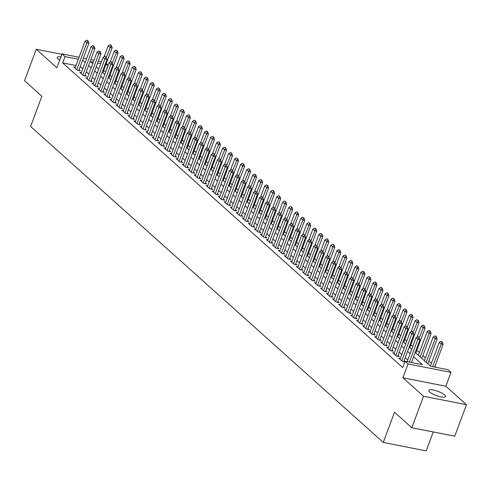 <?xml version="1.0" encoding="UTF-8"?>
<svg xmlns="http://www.w3.org/2000/svg" width="491" height="491" viewBox="0 0 491 491"><rect width="100%" height="100%" fill="white"/><g stroke="black" fill="none" stroke-linecap="round" stroke-linejoin="round"><path stroke-width="0.74" d="M444.588 394.93A8.887 2.252 20.4 0 0 435.56 390.572A8.887 2.252 20.4 0 0 428.833 390.37A8.887 2.252 20.4 0 0 429.735 392.008A8.887 2.252 20.4 0 0 438.758 396.366A8.887 2.252 20.4 0 0 445.49 396.568A8.887 2.252 20.4 0 0 444.588 394.93M60.89 56.925A8.887 2.252 20.4 0 0 57.214 57.422A8.887 2.252 20.4 0 0 58.116 59.055A8.887 2.252 20.4 0 0 59.675 60.197M415.196 352.489L430.576 366.268L447.976 369.692L450.99 372.387L408.058 363.941L405.05 361.241L422.45 364.666L413.612 356.748M445.84 386.233L402.908 377.788L423.518 396.255L411.814 427.729L454.746 436.174L466.45 404.701L445.84 386.233L450.99 372.387M433.252 431.945L426.206 450.885L383.275 442.44L30.614 126.469L41.852 96.261L24.55 80.757L36.254 49.284L56.864 67.752L62.013 53.906L79.057 57.257M106.271 63.542L107.952 65.045L105.866 64.634M105.841 71.545L107.952 65.045M435.977 367.329L434.928 366.39M431.442 363.266L428.913 360.995M425.427 357.871L422.892 355.607M419.406 352.483L416.877 350.212M412.765 346.529L410.857 344.823M406.744 341.141L404.836 339.428M400.724 335.746L398.821 334.04M394.709 330.357L392.8 328.645M388.688 324.962L386.785 323.256M382.673 319.573L380.764 317.861M376.652 314.179L374.75 312.472M370.637 308.79L368.729 307.078M364.617 303.395L362.714 301.689M358.602 298L356.693 296.294M352.581 292.611L350.678 290.905M346.566 287.217L344.657 285.51M340.545 281.828L338.637 280.122M334.524 276.433L332.622 274.727M328.51 271.044L326.601 269.338M322.489 265.649L320.586 263.943M316.474 260.261L314.565 258.554M310.453 254.866L308.551 253.16M304.438 249.477L302.53 247.765M298.418 244.082L296.515 242.376M292.403 238.694L290.494 236.981M286.382 233.299L284.473 231.592M280.367 227.91L278.458 226.198M274.346 222.515L272.437 220.809M268.325 217.126L266.423 215.414M262.311 211.731L260.402 210.025M256.29 206.343L254.387 204.63M250.275 200.948L248.366 199.242M244.254 195.559L242.351 193.847M238.239 190.164L236.331 188.458M232.218 184.776L230.316 183.063M226.204 179.381L224.295 177.674M220.183 173.986L218.274 172.28M214.168 168.597L212.259 166.891M208.147 163.202L206.238 161.496M202.126 157.814L200.224 156.107M196.112 152.419L194.203 150.712M190.091 147.03L188.188 145.324M184.076 141.635L182.167 139.929M178.055 136.246L176.152 134.54M172.04 130.851L170.131 129.145M166.019 125.463L164.117 123.75M160.005 120.068L158.096 118.362M153.984 114.679L152.075 112.967M147.963 109.284L146.06 107.578M141.948 103.896L140.039 102.183M135.927 98.501L134.025 96.795M129.912 93.112L128.004 91.4M123.892 87.717L121.989 86.011M117.877 82.328L115.968 80.616M111.856 76.934L109.953 75.227M423.518 396.255L466.45 404.701M61.86 54.323L36.254 49.284M400.312 358.442L398.784 358.142L402.393 361.376L404.823 361.855M394.291 353.047L392.763 352.747L396.378 355.981L399.275 356.552L398.048 355.453M388.277 347.659L386.748 347.358L390.357 350.592L393.26 351.163L392.027 350.058M382.256 342.264L380.728 341.963L384.336 345.198L387.239 345.768L386.012 344.67M376.235 336.875L374.713 336.574L378.322 339.809L381.225 340.38L379.991 339.275M370.22 331.48L368.692 331.18L372.301 334.414L375.204 334.985L373.976 333.886M364.199 326.092L362.671 325.791L366.286 329.025L369.183 329.596L367.955 328.491M358.185 320.697L356.656 320.396L360.265 323.63L363.168 324.201L361.941 323.103M352.164 315.308L350.635 315.007L354.25 318.242L357.147 318.812L355.92 317.708M346.149 309.913L344.621 309.612L348.229 312.847L351.133 313.418L349.899 312.319M340.128 304.518L338.6 304.224L342.215 307.458L345.112 308.029L343.884 306.924M334.113 299.129L332.585 298.829L336.194 302.063L339.097 302.634L337.863 301.535M328.092 293.735L326.564 293.434L330.179 296.674L333.076 297.245L331.848 296.141M322.078 288.346L320.549 288.045L324.158 291.28L327.061 291.85L325.828 290.752M316.057 282.951L314.528 282.65L318.137 285.891L321.04 286.462L319.813 285.357M310.036 277.562L308.514 277.262L312.123 280.496L315.019 281.067L313.792 279.968M304.021 272.167L302.493 271.867L306.102 275.107L309.005 275.672L307.777 274.573M298 266.779L296.472 266.478L300.087 269.712L302.984 270.283L301.756 269.178M291.985 261.384L290.457 261.083L294.066 264.318L296.969 264.888L295.735 263.79M285.965 255.995L284.436 255.694L288.051 258.929L290.948 259.5L289.721 258.395M279.95 250.6L278.422 250.3L282.03 253.534L284.933 254.105L283.7 253.006M273.929 245.212L272.401 244.911L276.016 248.145L278.913 248.716L277.685 247.611M267.914 239.817L266.386 239.516L269.995 242.75L272.898 243.321L271.664 242.223M261.893 234.428L260.365 234.127L263.974 237.362L266.877 237.932L265.649 236.828M255.872 229.033L254.35 228.732L257.959 231.967L260.862 232.538L259.629 231.439M249.858 223.644L248.329 223.344L251.938 226.578L254.841 227.149L253.614 226.044M243.837 218.25L242.315 217.949L245.923 221.183L248.82 221.754L247.593 220.655M237.822 212.861L236.294 212.56L239.903 215.795L242.806 216.365L241.578 215.261M231.801 207.466L230.273 207.165L233.888 210.4L236.785 210.97L235.557 209.872M225.786 202.077L224.258 201.776L227.867 205.011L230.77 205.582L229.536 204.477M219.765 196.682L218.237 196.382L221.852 199.616L224.749 200.187L223.522 199.088M213.751 191.294L212.222 190.993L215.831 194.227L218.734 194.798L217.501 193.693M207.73 185.899L206.202 185.598L209.817 188.832L212.713 189.403L211.486 188.305M201.715 180.504L200.187 180.209L203.796 183.444L206.699 184.015L205.465 182.91M195.694 175.115L194.166 174.814L197.775 178.049L200.678 178.62L199.45 177.521M189.673 169.72L188.151 169.42L191.76 172.66L194.663 173.231L193.429 172.126M183.659 164.332L182.13 164.031L185.739 167.265L188.642 167.836L187.415 166.737M177.638 158.937L176.109 158.636L179.724 161.877L182.621 162.447L181.394 161.343M171.623 153.548L170.095 153.247L173.704 156.482L176.607 157.052L175.379 155.954M165.602 148.153L164.074 147.852L167.689 151.093L170.586 151.658L169.358 150.559M159.587 142.764L158.059 142.464L161.668 145.698L164.571 146.269L163.337 145.164M153.566 137.37L152.038 137.069L155.653 140.303L158.55 140.874L157.323 139.775M147.552 131.981L146.023 131.68L149.632 134.915L152.535 135.485L151.302 134.381M141.531 126.586L140.003 126.285L143.618 129.52L146.514 130.09L145.287 128.992M135.516 121.197L133.988 120.896L137.597 124.131L140.5 124.702L139.266 123.597M129.495 115.802L127.967 115.502L131.576 118.736L134.479 119.307L133.251 118.208M123.474 110.414L121.952 110.113L125.561 113.347L128.464 113.918L127.23 112.813M117.459 105.019L115.931 104.718L119.54 107.952L122.443 108.523L121.216 107.425M111.439 99.63L109.91 99.329L113.525 102.564L116.422 103.135L115.195 102.03M105.424 94.235L103.896 93.934L107.504 97.169L110.407 97.74L109.18 96.641M99.403 88.846L97.875 88.546L101.49 91.78L104.387 92.351L103.159 91.246M93.388 83.452L91.86 83.151L95.469 86.385L98.372 86.956L97.138 85.857M87.367 78.063L85.839 77.762L89.454 80.997L92.351 81.567L91.123 80.463M81.353 72.668L79.824 72.367L83.433 75.602L86.336 76.173L85.103 75.074M105.614 71.342L103.527 70.931M75.988 65.512L62.682 62.897L402.706 367.538L405.05 361.241M407.782 359.915L405.253 357.651M401.767 354.527L399.232 352.256M395.746 349.132L393.217 346.867M389.731 343.743L387.196 341.472M383.71 338.348L381.182 336.083M377.696 332.959L375.161 330.688M371.675 327.565L369.146 325.3M365.66 322.176L363.125 319.905M359.639 316.781L357.11 314.516M353.618 311.392L351.09 309.121M347.603 305.997L345.069 303.733M341.583 300.609L339.054 298.338M335.568 295.214L333.033 292.949M329.547 289.825L327.018 287.554M323.532 284.43L320.997 282.165M317.511 279.041L314.983 276.771M311.497 273.647L308.962 271.376M305.476 268.258L302.947 265.987M299.461 262.863L296.926 260.592M293.44 257.468L290.911 255.203M287.419 252.079L284.89 249.809M281.404 246.685L278.87 244.42M275.383 241.296L272.855 239.025M269.369 235.901L266.834 233.636M263.348 230.512L260.819 228.241M257.333 225.117L254.798 222.853M251.312 219.729L248.784 217.458M245.297 214.334L242.763 212.069M239.277 208.945L236.748 206.674M233.262 203.55L230.727 201.285M227.241 198.161L224.712 195.891M221.22 192.767L218.691 190.502M215.205 187.378L212.671 185.107M209.184 181.983L206.656 179.718M203.17 176.594L200.635 174.323M197.149 171.199L194.62 168.935M191.134 165.811L188.599 163.54M185.113 160.416L182.584 158.151M179.098 155.027L176.564 152.756M173.078 149.632L170.549 147.361M167.057 144.244L164.528 141.973M161.042 138.849L158.507 136.578M155.021 133.454L152.492 131.189M149.006 128.065L146.471 125.794M142.985 122.67L140.457 120.405M136.971 117.281L134.436 115.011M130.95 111.887L128.421 109.622M124.935 106.498L122.4 104.227M118.914 101.103L116.385 98.838M112.899 95.714L110.365 93.443M106.878 90.319L104.35 88.055M100.858 84.931L98.329 82.66M94.843 79.536L92.308 77.271M88.822 74.147L86.293 71.876M82.807 68.752L80.272 66.488M75.332 67.279L73.803 66.979L77.418 70.213L80.315 70.784L79.088 69.679M404.915 361.603L404.062 360.842M402.908 377.788L408.058 363.941M62.682 62.897L65.027 56.6L62.013 53.906M411.814 427.729L394.512 412.225L383.275 442.44M93.284 62.161L90.553 61.621L92.75 63.591M96.236 66.715L98.765 68.986M102.257 72.109L104.786 74.374M108.272 77.498L110.806 79.769M114.293 82.893L116.821 85.158M120.307 88.282L122.842 90.553M126.328 93.677L128.857 95.941M132.343 99.065L134.878 101.336M138.364 104.46L140.892 106.725M144.379 109.849L146.913 112.12M150.399 115.244L152.928 117.509M156.414 120.633L158.949 122.903M162.435 126.027L164.964 128.292M168.456 131.416L170.985 133.687M174.471 136.811L177.005 139.076M180.492 142.2L183.02 144.471M186.506 147.595L189.041 149.859M192.527 152.983L195.056 155.254M198.542 158.378L201.077 160.649M204.563 163.773L207.092 166.038M210.578 169.162L213.112 171.433M216.599 174.557L219.127 176.821M222.613 179.945L225.148 182.216M228.634 185.34L231.163 187.605M234.655 190.729L237.184 193M240.67 196.124L243.205 198.389M246.691 201.513L249.219 203.783M252.705 206.907L255.24 209.172M258.726 212.296L261.255 214.567M264.741 217.691L267.276 219.956M270.762 223.08L273.291 225.351M276.777 228.475L279.311 230.739M282.798 233.863L285.326 236.134M288.812 239.258L291.347 241.523M294.833 244.647L297.368 246.918M300.854 250.042L303.383 252.306M306.869 255.43L309.404 257.701M312.89 260.825L315.418 263.09M318.905 266.214L321.439 268.485M324.925 271.609L327.454 273.874M330.94 276.998L333.475 279.269M336.961 282.393L339.49 284.663M342.976 287.787L345.511 290.052M348.997 293.176L351.525 295.447M355.018 298.571L357.546 300.836M361.032 303.96L363.567 306.231M367.053 309.355L369.582 311.619M373.068 314.743L375.603 317.014M379.089 320.138L381.617 322.403M385.104 325.527L387.638 327.798M391.124 330.922L393.653 333.186M397.139 336.31L399.674 338.581M403.16 341.705L405.689 343.97M409.175 347.094L411.71 349.365M100.759 63.634L97.611 63.014M83.39 58.11L86.533 58.73M90.866 59.583L94.008 60.197M98.341 61.05L101.49 61.67M78.327 59.215L65.027 56.6M410.126 353.624L407.591 351.353M404.105 348.229L401.577 345.965M398.091 342.841L395.556 340.57M392.07 337.446L389.541 335.181M386.055 332.057L383.52 329.786M380.034 326.662L377.505 324.398M374.019 321.274L371.484 319.003M367.998 315.879L365.47 313.614M361.977 310.49L359.449 308.219M355.963 305.095L353.428 302.83M349.942 299.706L347.413 297.436M343.927 294.312L341.392 292.047M337.906 288.923L335.378 286.652M331.891 283.528L329.357 281.257M325.871 278.139L323.342 275.868M319.856 272.744L317.321 270.473M313.835 267.35L311.306 265.085M307.814 261.961L305.285 259.69M301.799 256.566L299.264 254.301M295.778 251.177L293.25 248.906M289.764 245.782L287.229 243.518M283.743 240.394L281.214 238.123M277.728 234.999L275.193 232.734M271.707 229.61L269.178 227.339M265.692 224.215L263.158 221.95M259.671 218.826L257.143 216.556M253.657 213.432L251.122 211.167M247.636 208.043L245.107 205.772M241.615 202.648L239.086 200.383M235.6 197.259L233.065 194.988M229.579 191.864L227.051 189.6M223.565 186.476L221.03 184.205M217.544 181.081L215.015 178.816M211.529 175.692L208.994 173.421M205.508 170.297L202.979 168.032M199.493 164.908L196.959 162.638M193.472 159.514L190.944 157.243M187.458 154.125L184.923 151.854M181.437 148.73L178.908 146.459M175.416 143.335L172.887 141.07M169.401 137.946L166.866 135.676M163.38 132.552L160.852 130.287M157.365 127.163L154.831 124.892M151.345 121.768L148.816 119.503M145.33 116.379L142.795 114.108M139.309 110.984L136.78 108.72M133.294 105.596L130.759 103.325M127.273 100.201L124.745 97.936M121.259 94.812L118.724 92.541M115.238 89.417L112.709 87.153M109.217 84.029L106.688 81.758M103.202 78.634L100.667 76.369M97.181 73.245L94.653 70.974M91.166 67.85L88.632 65.585M85.146 62.461L82.617 60.19M87.871 40.925L86.968 40.115L87.871 40.925L86.846 42.797L88.932 43.208L78.787 70.483M75.037 68.077L85.041 41.176L86.846 42.797L76.842 69.697M86.968 40.115L85.041 41.176M88.932 43.208L88.22 40.992M102.877 72.668L112.138 47.768L110.052 47.357L108.247 45.743L104.141 56.778M111.426 45.559L110.174 44.681L111.426 45.559L112.138 47.768M106.332 57.355L111.076 45.491M108.247 45.743L110.174 44.681M93.891 46.314L92.989 45.51L93.891 46.314L92.86 48.186L94.953 48.597L84.808 75.872M81.052 73.472L91.056 46.571L92.86 48.186L82.856 75.086M92.989 45.51L91.056 46.571M94.953 48.597L94.235 46.387M99.906 51.708L99.004 50.898L99.906 51.708L98.881 53.58L100.968 53.992L90.823 81.267M87.073 78.861L97.077 51.96L98.881 53.58L88.877 80.481M99.004 50.898L97.077 51.96M100.968 53.992L100.256 51.776M105.927 57.097L105.025 56.293L105.927 57.097L104.896 58.969L106.989 59.38L96.844 86.655M93.087 84.256L103.092 57.355L104.896 58.969L94.892 85.87M105.025 56.293L103.092 57.355M106.989 59.38L106.277 57.171M111.942 62.492L111.04 61.682L111.942 62.492L110.917 64.364L113.004 64.775L102.858 92.05M99.108 89.644L109.112 62.744L110.917 64.364L100.913 91.265M111.04 61.682L109.112 62.744M113.004 64.775L112.292 62.56M108.898 78.057L118.159 53.163L116.066 52.752L114.262 51.132L110.156 62.167M117.441 50.947L116.195 50.076L117.441 50.947L118.159 53.163M112.353 62.744L117.097 50.88M114.262 51.132L116.195 50.076M114.912 83.452L124.174 58.552L122.087 58.141L120.283 56.526L116.177 67.562M123.462 56.342L122.21 55.465L123.462 56.342L124.174 58.552M118.368 68.139L123.112 56.275M120.283 56.526L122.21 55.465M120.933 88.84L130.195 63.947L128.102 63.535L126.297 61.915L122.198 72.95M129.477 61.737L128.231 60.859L129.477 61.737L130.195 63.947M124.389 73.527L129.133 61.663M126.297 61.915L128.231 60.859M126.954 94.235L136.21 69.335L134.123 68.93L132.318 67.31L128.212 78.345M135.498 67.126L134.246 66.248L135.498 67.126L136.21 69.335M130.403 78.922L135.148 67.058M132.318 67.31L134.246 66.248M117.963 67.887L117.061 67.077L117.963 67.887L116.932 69.753L119.025 70.164L108.879 97.439M105.123 95.039L115.127 68.139L116.932 69.753L106.928 96.653M117.061 67.077L115.127 68.139M119.025 70.164L118.313 67.954M132.969 99.63L142.23 74.73L140.138 74.319L138.333 72.705L134.233 83.734M141.518 72.521L140.266 71.643L141.518 72.521L142.23 74.73M136.424 84.311L141.169 72.447M138.333 72.705L140.266 71.643M123.978 73.276L123.075 72.465L123.978 73.276L122.953 75.148L125.039 75.559L114.9 102.834M111.144 100.428L121.148 73.527L122.953 75.148L112.948 102.048M123.075 72.465L121.148 73.527M125.039 75.559L124.327 73.343M138.99 105.019L148.245 80.125L146.158 79.714L144.354 78.094L140.248 89.129M147.533 77.909L146.281 77.032L147.533 77.909L148.245 80.125M142.439 89.706L147.183 77.842M144.354 78.094L146.281 77.032M129.998 78.67L129.096 77.86L129.998 78.67L128.973 80.536L131.06 80.947L120.915 108.223M117.159 105.823L127.163 78.922L128.973 80.536L118.969 107.437M129.096 77.86L127.163 78.922M131.06 80.947L130.348 78.738M145.005 110.414L154.266 85.514L152.179 85.103L150.369 83.488L146.269 94.517M153.554 83.304L152.302 82.427L153.554 83.304L154.266 85.514M148.46 95.094L153.204 83.231M150.369 83.488L152.302 82.427M136.019 84.059L135.111 83.249L136.019 84.059L134.988 85.931L137.075 86.342L126.936 113.617M123.18 111.212L133.184 84.311L134.988 85.931L124.984 112.832M135.111 83.249L133.184 84.311M137.075 86.342L136.363 84.127M151.025 115.802L160.281 90.909L158.194 90.497L156.39 88.877L152.284 99.912M159.569 88.693L158.317 87.815L159.569 88.693L160.281 90.909M154.481 100.489L159.219 88.626M156.39 88.877L158.317 87.815M142.034 89.454L141.132 88.644L142.034 89.454L141.009 91.32L143.096 91.731L132.951 119.006M129.194 116.606L139.205 89.706L141.009 91.32L131.005 118.221M141.132 88.644L139.205 89.706M143.096 91.731L142.384 89.522M157.04 121.197L166.302 96.297L164.215 95.886L162.404 94.272L158.305 105.301M165.59 94.088L164.338 93.21L165.59 94.088L166.302 96.297M160.496 105.878L165.24 94.02M162.404 94.272L164.338 93.21M148.055 94.843L147.153 94.033L148.055 94.843L147.024 96.715L149.111 97.126L138.971 124.401M135.215 121.995L145.219 95.094L147.024 96.715L137.02 123.615M147.153 94.033L145.219 95.094M149.111 97.126L148.399 94.91M163.061 126.586L172.316 101.692L170.23 101.281L168.425 99.661L164.319 110.696M171.605 99.477L170.352 98.599L171.605 99.477L172.316 101.692M166.517 111.273L171.261 99.409M168.425 99.661L170.352 98.599M154.07 100.238L153.167 99.428L154.07 100.238L153.045 102.103L155.131 102.515L144.986 129.79M141.236 127.39L151.24 100.489L153.045 102.103L143.041 129.004M153.167 99.428L151.24 100.489M155.131 102.515L154.419 100.305M169.076 131.981L178.337 107.081L176.251 106.67L174.446 105.056L170.34 116.085M177.625 104.871L176.373 103.994L177.625 104.871L178.337 107.081M172.531 116.662L177.276 104.804M174.446 105.056L176.373 103.994M160.091 105.626L159.188 104.816L160.091 105.626L159.059 107.498L161.152 107.91L151.007 135.185M147.251 132.779L157.255 105.878L159.059 107.498L149.055 134.399M159.188 104.816L157.255 105.878M161.152 107.91L160.434 105.694M175.097 137.37L184.358 112.476L182.265 112.065L180.461 110.444L176.355 121.48M183.64 110.26L182.394 109.383L183.64 110.26L184.358 112.476M178.552 122.056L183.296 110.193M180.461 110.444L182.394 109.383M166.105 111.021L165.203 110.211L166.105 111.021L165.08 112.887L167.167 113.298L157.022 140.573M153.272 138.174L163.276 111.273L165.08 112.887L155.076 139.788M165.203 110.211L163.276 111.273M167.167 113.298L166.455 111.089M181.111 142.764L190.373 117.865L188.286 117.453L186.482 115.839L182.376 126.874M189.661 115.655L188.409 114.777L189.661 115.655L190.373 117.865M184.567 127.445L189.311 115.588M186.482 115.839L188.409 114.777M172.126 116.41L171.224 115.6L172.126 116.41L171.095 118.282L173.188 118.693L163.043 145.968M159.287 143.562L169.291 116.662L171.095 118.282L161.091 145.183M171.224 115.6L169.291 116.662M173.188 118.693L172.476 116.477M187.132 148.153L196.394 123.259L194.301 122.848L192.497 121.228L188.397 132.263M195.676 121.044L194.43 120.166L195.676 121.044L196.394 123.259M190.588 132.84L195.332 120.976M192.497 121.228L194.43 120.166M178.141 121.805L177.239 120.995L178.141 121.805L177.116 123.671L179.203 124.082L169.057 151.363M165.307 148.957L175.312 122.056L177.116 123.671L167.112 150.571M177.239 120.995L175.312 122.056M179.203 124.082L178.491 121.872M193.153 153.548L202.409 128.648L200.322 128.237L198.517 126.623L194.411 137.658M201.697 126.439L200.445 125.561L201.697 126.439L202.409 128.648M196.603 138.229L201.347 126.371M198.517 126.623L200.445 125.561M184.162 127.194L183.26 126.383L184.162 127.194L183.131 129.065L185.224 129.477L175.078 156.752M171.322 154.346L181.326 127.445L183.131 129.065L173.127 155.966M183.26 126.383L181.326 127.445M185.224 129.477L184.512 127.261M199.168 158.937L208.43 134.043L206.337 133.632L204.532 132.011L200.432 143.047M207.718 131.827L206.465 130.95L207.718 131.827L208.43 134.043M202.623 143.624L207.368 131.76M204.532 132.011L206.465 130.95M190.177 132.588L189.274 131.778L190.177 132.588L189.152 134.454L191.238 134.865L181.099 162.147M177.343 159.741L187.347 132.84L189.152 134.454L179.147 161.355M189.274 131.778L187.347 132.84M191.238 134.865L190.526 132.656M205.189 164.332L214.444 139.432L212.358 139.021L210.553 137.406L206.447 148.442M213.732 137.222L212.48 136.345L213.732 137.222L214.444 139.432M208.638 149.019L213.382 137.155M210.553 137.406L212.48 136.345M196.197 137.977L195.295 137.173L196.197 137.977L195.173 139.849L197.259 140.26L187.114 167.535M183.358 165.129L193.362 138.229L195.173 139.849L185.168 166.75M195.295 137.173L193.362 138.229M197.259 140.26L196.547 138.045M211.204 169.72L220.465 144.827L218.378 144.415L216.568 142.795L212.468 153.83M219.753 142.611L218.501 141.733L219.753 142.611L220.465 144.827M214.659 154.407L219.403 142.543M216.568 142.795L218.501 141.733M202.218 143.372L201.31 142.562L202.218 143.372L201.187 145.238L203.274 145.649L193.135 172.93M189.379 170.524L199.383 143.624L201.187 145.238L191.183 172.145M201.31 142.562L199.383 143.624M203.274 145.649L202.562 143.44M217.225 175.115L226.48 150.215L224.393 149.804L222.589 148.19L218.483 159.225M225.768 148.006L224.516 147.128L225.768 148.006L226.48 150.215M220.68 159.802L225.418 147.938M222.589 148.19L224.516 147.128M208.233 148.761L207.331 147.957L208.233 148.761L207.208 150.633L209.295 151.044L199.15 178.319M195.393 175.913L205.404 149.012L207.208 150.633L197.204 177.533M207.331 147.957L205.404 149.012M209.295 151.044L208.583 148.834M223.239 180.504L232.501 155.61L230.414 155.199L228.603 153.579L224.504 164.614M231.789 153.395L230.537 152.517L231.789 153.395L232.501 155.61M226.695 165.191L231.439 153.327M228.603 153.579L230.537 152.517M214.254 154.156L213.352 153.345L214.254 154.156L213.223 156.028L215.316 156.433L205.17 183.714M201.414 181.308L211.418 154.407L213.223 156.028L203.219 182.928M213.352 153.345L211.418 154.407M215.316 156.433L214.598 154.223M229.26 185.899L238.516 160.999L236.429 160.588L234.624 158.974L230.518 170.009M237.804 158.789L236.558 157.912L237.804 158.789L238.516 160.999M232.716 170.586L237.46 158.722M234.624 158.974L236.558 157.912M220.269 159.544L219.367 158.74L220.269 159.544L219.244 161.416L221.331 161.827L211.185 189.103M207.435 186.703L217.439 159.796L219.244 161.416L209.24 188.317M219.367 158.74L217.439 159.796M221.331 161.827L220.619 159.618M235.275 191.287L244.536 166.394L242.45 165.983L240.645 164.362L236.539 175.397M243.824 164.178L242.572 163.307L243.824 164.178L244.536 166.394M238.73 175.974L243.475 164.111M240.645 164.362L242.572 163.307M226.29 164.939L225.387 164.129L226.29 164.939L225.259 166.811L227.351 167.222L217.206 194.497M213.45 192.091L223.454 165.191L225.259 166.811L215.254 193.712M225.387 164.129L223.454 165.191M227.351 167.222L226.633 165.007M241.296 196.682L250.557 171.782L248.464 171.371L246.66 169.757L242.56 180.792M249.839 169.573L248.593 168.695L249.839 169.573L250.557 171.782M244.751 181.369L249.496 169.505M246.66 169.757L248.593 168.695M232.304 170.328L231.402 169.524L232.304 170.328L231.279 172.2L233.366 172.611L223.221 199.886M219.471 197.486L229.475 170.586L231.279 172.2L221.275 199.1M231.402 169.524L229.475 170.586M233.366 172.611L232.654 170.402M247.317 202.071L256.572 177.177L254.485 176.766L252.681 175.146L248.575 186.181M255.86 174.962L254.608 174.09L255.86 174.962L256.572 177.177M250.766 186.758L255.51 174.894M252.681 175.146L254.608 174.09M238.325 175.723L237.423 174.913L238.325 175.723L237.294 177.595L239.387 178.006L229.242 205.281M225.486 202.875L235.49 175.974L237.294 177.595L227.29 204.495M237.423 174.913L235.49 175.974M239.387 178.006L238.675 175.79M253.331 207.466L262.593 182.566L260.5 182.161L258.696 180.541L254.596 191.576M261.875 180.357L260.629 179.479L261.875 180.357L262.593 182.566M256.787 192.153L261.531 180.289M258.696 180.541L260.629 179.479M244.34 181.111L243.438 180.307L244.34 181.111L243.315 182.983L245.402 183.395L235.257 210.67M231.506 208.27L241.511 181.369L243.315 182.983L233.311 209.884M243.438 180.307L241.511 181.369M245.402 183.395L244.69 181.185M259.352 212.855L268.608 187.961L266.521 187.55L264.717 185.929L260.611 196.965M267.896 185.751L266.644 184.874L267.896 185.751L268.608 187.961M262.802 197.542L267.546 185.678M264.717 185.929L266.644 184.874M250.361 186.506L249.459 185.696L250.361 186.506L249.336 188.378L251.423 188.79L241.277 216.065M237.521 213.659L247.525 186.758L249.336 188.378L239.326 215.279M249.459 185.696L247.525 186.758M251.423 188.79L250.711 186.574M265.367 218.25L274.629 193.35L272.536 192.945L270.731 191.324L266.631 202.36M273.917 191.14L272.665 190.263L273.917 191.14L274.629 193.35M268.822 202.936L273.567 191.073M270.731 191.324L272.665 190.263M256.376 191.901L255.473 191.091L256.376 191.901L255.351 193.767L257.437 194.178L247.298 221.453M243.542 219.054L253.546 192.153L255.351 193.767L245.347 220.668M255.473 191.091L253.546 192.153M257.437 194.178L256.725 191.969M271.388 223.644L280.643 198.745L278.557 198.333L276.752 196.719L272.646 207.748M279.931 196.535L278.679 195.657L279.931 196.535L280.643 198.745M274.843 208.325L279.582 196.461M276.752 196.719L278.679 195.657M262.397 197.29L261.494 196.48L262.397 197.29L261.372 199.162L263.458 199.573L253.313 226.848M249.557 224.442L259.561 197.542L261.372 199.162L251.367 226.063M261.494 196.48L259.561 197.542M263.458 199.573L262.746 197.357M277.403 229.033L286.664 204.139L284.577 203.728L282.767 202.108L278.667 213.143M285.952 201.924L284.7 201.046L285.952 201.924L286.664 204.139M280.858 213.72L285.602 201.856M282.767 202.108L284.7 201.046M268.417 202.685L267.509 201.875L268.417 202.685L267.386 204.551L269.473 204.962L259.334 232.237M255.578 229.837L265.582 202.936L267.386 204.551L257.382 231.451M267.509 201.875L265.582 202.936M269.473 204.962L268.761 202.752M283.424 234.428L292.679 209.528L290.592 209.117L288.788 207.503L284.682 218.532M291.967 207.319L290.715 206.441L291.967 207.319L292.679 209.528M286.879 219.109L291.623 207.245M288.788 207.503L290.715 206.441M274.432 208.074L273.53 207.263L274.432 208.074L273.407 209.945L275.494 210.357L265.349 237.632M261.599 235.226L271.603 208.325L273.407 209.945L263.403 236.846M273.53 207.263L271.603 208.325M275.494 210.357L274.782 208.141M289.438 239.817L298.7 214.923L296.613 214.512L294.803 212.891L290.703 223.927M297.988 212.707L296.736 211.83L297.988 212.707L298.7 214.923M292.894 224.504L297.638 212.64M294.803 212.891L296.736 211.83M280.453 213.468L279.551 212.658L280.453 213.468L279.422 215.334L281.515 215.745L271.37 243.02M267.613 240.621L277.618 213.72L279.422 215.334L269.418 242.235M279.551 212.658L277.618 213.72M281.515 215.745L280.797 213.536M295.459 245.212L304.715 220.312L302.628 219.9L300.823 218.286L296.717 229.315M304.003 218.102L302.757 217.225L304.003 218.102L304.715 220.312M298.915 229.892L303.659 218.035M300.823 218.286L302.757 217.225M286.468 218.857L285.566 218.047L286.468 218.857L285.443 220.729L287.53 221.14L277.384 248.415M273.634 246.009L283.638 219.109L285.443 220.729L275.439 247.63M285.566 218.047L283.638 219.109M287.53 221.14L286.818 218.925M301.474 250.6L310.735 225.707L308.649 225.295L306.844 223.675L302.738 234.71M310.024 223.491L308.771 222.613L310.024 223.491L310.735 225.707M304.929 235.287L309.674 223.423M306.844 223.675L308.771 222.613M292.489 224.252L291.586 223.442L292.489 224.252L291.458 226.118L293.55 226.529L283.405 253.804M279.649 251.404L289.653 224.504L291.458 226.118L281.453 253.018M291.586 223.442L289.653 224.504M293.55 226.529L292.832 224.319M307.495 255.995L316.756 231.095L314.663 230.684L312.859 229.07L308.759 240.099M316.038 228.886L314.792 228.008L316.038 228.886L316.756 231.095M310.95 240.676L315.695 228.818M312.859 229.07L314.792 228.008M298.503 229.641L297.601 228.831L298.503 229.641L297.478 231.513L299.565 231.924L289.42 259.199M285.67 256.793L295.674 229.892L297.478 231.513L287.474 258.413M297.601 228.831L295.674 229.892M299.565 231.924L298.853 229.708M313.516 261.384L322.771 236.49L320.684 236.079L318.88 234.459L314.774 245.494M322.059 234.275L320.807 233.397L322.059 234.275L322.771 236.49M316.965 246.071L321.709 234.207M318.88 234.459L320.807 233.397M304.524 235.036L303.622 234.225L304.524 235.036L303.493 236.901L305.586 237.313L295.441 264.588M291.685 262.188L301.689 235.287L303.493 236.901L293.489 263.802M303.622 234.225L301.689 235.287M305.586 237.313L304.874 235.103M319.531 266.779L328.792 241.879L326.699 241.468L324.895 239.854L320.795 250.889M328.08 239.669L326.828 238.792L328.08 239.669L328.792 241.879M322.986 251.46L327.73 239.602M324.895 239.854L326.828 238.792M310.539 240.424L309.637 239.614L310.539 240.424L309.514 242.296L311.601 242.707L301.462 269.982M297.706 267.577L307.71 240.676L309.514 242.296L299.51 269.197M309.637 239.614L307.71 240.676M311.601 242.707L310.889 240.492M325.551 272.167L334.807 247.274L332.72 246.863L330.916 245.242L326.81 256.277M334.095 245.058L332.843 244.18L334.095 245.058L334.807 247.274M329.001 256.854L333.745 244.991M330.916 245.242L332.843 244.18M316.56 245.819L315.658 245.009L316.56 245.819L315.535 247.685L317.622 248.096L307.476 275.377M303.72 272.971L313.724 246.071L315.535 247.685L305.525 274.586M315.658 245.009L313.724 246.071M317.622 248.096L316.91 245.887M331.566 277.562L340.828 252.662L338.735 252.251L336.93 250.637L332.83 261.672M340.116 250.453L338.864 249.575L340.116 250.453L340.828 252.662M335.022 262.243L339.766 250.385M336.93 250.637L338.864 249.575M322.581 251.208L321.673 250.398L322.581 251.208L321.55 253.08L323.637 253.491L313.497 280.766M309.741 278.36L319.745 251.46L321.55 253.08L311.546 279.98M321.673 250.398L319.745 251.46M323.637 253.491L322.925 251.275M337.587 282.951L346.842 258.057L344.756 257.646L342.951 256.026L338.845 267.061M346.13 255.842L344.878 254.964L346.13 255.842L346.842 258.057M341.042 267.638L345.781 255.774M342.951 256.026L344.878 254.964M328.596 256.603L327.693 255.793L328.596 256.603L327.571 258.469L329.657 258.88L319.512 286.161M315.756 283.755L325.76 256.854L327.571 258.469L317.567 285.369M327.693 255.793L325.76 256.854M329.657 258.88L328.945 256.67M343.602 288.346L352.863 263.446L350.777 263.035L348.966 261.421L344.866 272.456M352.151 261.237L350.899 260.359L352.151 261.237L352.863 263.446M347.057 273.033L351.802 261.169M348.966 261.421L350.899 260.359M334.617 261.991L333.714 261.187L334.617 261.991L333.585 263.863L335.672 264.275L325.533 291.55M321.777 289.144L331.781 262.243L333.585 263.863L323.581 290.764M333.714 261.187L331.781 262.243M335.672 264.275L334.96 262.059M349.623 293.735L358.878 268.841L356.791 268.43L354.987 266.809L350.881 277.845M358.166 266.625L356.914 265.748L358.166 266.625L358.878 268.841M353.078 278.422L357.822 266.558M354.987 266.809L356.914 265.748M340.631 267.386L339.729 266.576L340.631 267.386L339.606 269.252L341.693 269.663L331.548 296.945M327.798 294.539L337.802 267.638L339.606 269.252L329.602 296.159M339.729 266.576L337.802 267.638M341.693 269.663L340.981 267.454M355.637 299.129L364.899 274.23L362.812 273.818L361.008 272.204L356.902 283.239M364.187 272.02L362.935 271.142L364.187 272.02L364.899 274.23M359.093 283.816L363.837 271.953M361.008 272.204L362.935 271.142M346.652 272.775L345.75 271.971L346.652 272.775L345.621 274.647L347.714 275.058L337.569 302.333M333.812 299.927L343.817 273.027L345.621 274.647L335.617 301.548M345.75 271.971L343.817 273.027M347.714 275.058L346.996 272.849M361.658 304.518L370.92 279.625L368.827 279.213L367.023 277.593L362.917 288.628M370.202 277.409L368.956 276.531L370.202 277.409L370.92 279.625M365.114 289.205L369.858 277.341M367.023 277.593L368.956 276.531M352.667 278.17L351.765 277.36L352.667 278.17L351.642 280.042L353.729 280.447L343.583 307.728M339.833 305.322L349.838 278.422L351.642 280.042L341.638 306.943M351.765 277.36L349.838 278.422M353.729 280.447L353.017 278.237M367.673 309.913L376.935 285.013L374.848 284.602L373.043 282.988L368.937 294.023M376.223 282.804L374.971 281.926L376.223 282.804L376.935 285.013M371.128 294.6L375.873 282.736M373.043 282.988L374.971 281.926M358.688 283.559L357.786 282.755L358.688 283.559L357.657 285.431L359.75 285.842L349.604 313.117M345.848 310.717L355.852 283.81L357.657 285.431L347.653 312.331M357.786 282.755L355.852 283.81M359.75 285.842L359.038 283.632M373.694 315.302L382.955 290.408L380.863 289.997L379.058 288.377L374.958 299.412M382.237 288.192L380.991 287.321L382.237 288.192L382.955 290.408M377.149 299.989L381.894 288.125M379.058 288.377L380.991 287.321M364.703 288.954L363.8 288.143L364.703 288.954L363.678 290.825L365.764 291.237L355.619 318.512M351.869 316.106L361.873 289.205L363.678 290.825L353.673 317.726M363.8 288.143L361.873 289.205M365.764 291.237L365.052 289.021M379.715 320.697L388.97 295.797L386.883 295.386L385.079 293.771L380.973 304.807M388.258 293.587L387.006 292.71L388.258 293.587L388.97 295.797M383.164 305.384L387.908 293.52M385.079 293.771L387.006 292.71M370.723 294.342L369.821 293.538L370.723 294.342L369.692 296.214L371.785 296.625L361.64 323.9M357.884 321.501L367.888 294.6L369.692 296.214L359.688 323.115M369.821 293.538L367.888 294.6M371.785 296.625L371.073 294.416M385.73 326.085L394.991 301.192L392.898 300.78L391.094 299.16L386.994 310.195M394.279 298.976L393.027 298.105L394.279 298.976L394.991 301.192M389.185 310.772L393.929 298.909M391.094 299.16L393.027 298.105M376.738 299.737L375.836 298.927L376.738 299.737L375.713 301.609L377.8 302.02L367.661 329.295M363.905 326.889L373.909 299.989L375.713 301.609L365.709 328.51M375.836 298.927L373.909 299.989M377.8 302.02L377.088 299.805M391.75 331.48L401.006 306.58L398.919 306.175L397.115 304.555L393.009 315.59M400.294 304.371L399.042 303.493L400.294 304.371L401.006 306.58M395.2 316.167L399.944 304.303M397.115 304.555L399.042 303.493M382.759 305.126L381.857 304.322L382.759 305.126L381.734 306.998L383.821 307.409L373.676 334.684M369.919 332.284L379.924 305.384L381.734 306.998L371.73 333.898M381.857 304.322L379.924 305.384M383.821 307.409L383.109 305.199M397.765 336.869L407.027 311.975L404.94 311.564L403.129 309.944L399.03 320.979M406.315 309.766L405.063 308.888L406.315 309.766L407.027 311.975M401.221 321.556L405.965 309.692M403.129 309.944L405.063 308.888M388.78 310.521L387.872 309.711L388.78 310.521L387.749 312.393L389.836 312.804L379.696 340.079M375.94 337.673L385.944 310.772L387.749 312.393L377.745 339.293M387.872 309.711L385.944 310.772M389.836 312.804L389.124 310.588M403.786 342.264L413.041 317.364L410.955 316.959L409.15 315.339L405.044 326.374M412.33 315.154L411.077 314.277L412.33 315.154L413.041 317.364M407.242 326.951L411.98 315.087M409.15 315.339L411.077 314.277M394.795 315.916L393.892 315.105L394.795 315.916L393.77 317.781L395.856 318.193L385.711 345.468M381.955 343.068L391.965 316.167L393.77 317.781L383.766 344.682M393.892 315.105L391.965 316.167M395.856 318.193L395.145 315.983M409.801 347.659L419.062 322.759L416.976 322.348L415.165 320.733L411.065 331.763M418.35 320.549L417.098 319.672L418.35 320.549L419.062 322.759M413.256 332.339L418.001 320.476M415.165 320.733L417.098 319.672M400.816 321.304L399.913 320.494L400.816 321.304L399.784 323.176L401.871 323.587L391.732 350.862M387.976 348.457L397.98 321.556L399.784 323.176L389.78 350.077M399.913 320.494L397.98 321.556M401.871 323.587L401.159 321.372M415.822 353.047L425.077 328.154L422.99 327.743L421.186 326.122L417.08 337.157M424.365 325.938L423.113 325.06L424.365 325.938L425.077 328.154M419.277 337.734L424.021 325.871M421.186 326.122L423.113 325.06M406.83 326.699L405.928 325.889L406.83 326.699L405.805 328.565L407.892 328.976L397.747 356.251M393.997 353.851L404.001 326.951L405.805 328.565L395.801 355.466M405.928 325.889L404.001 326.951M407.892 328.976L407.18 326.767M421.837 358.442L431.098 333.542L429.011 333.131L427.207 331.517L418.35 355.318M430.386 331.333L429.134 330.455L430.386 331.333L431.098 333.542M420.155 356.932L430.036 331.259M427.207 331.517L429.134 330.455M412.851 332.088L411.949 331.278L412.851 332.088L411.82 333.96L413.913 334.371L403.768 361.646M400.012 359.24L410.016 332.339L411.82 333.96L401.816 360.86M411.949 331.278L410.016 332.339M413.913 334.371L413.195 332.155M427.857 363.831L437.119 338.937L435.026 338.526L433.222 336.906L424.371 360.707M436.401 336.722L435.155 335.844L436.401 336.722L437.119 338.937M426.176 362.327L436.057 336.654M433.222 336.906L435.155 335.844M418.866 337.483L417.964 336.673L418.866 337.483L417.841 339.349L419.928 339.76L411.47 362.505M407.137 361.652L416.037 337.734L417.841 339.349L409.384 362.094M417.964 336.673L416.037 337.734M419.928 339.76L419.216 337.55M434.676 367.072L443.134 344.326L441.047 343.915L439.242 342.301L430.386 366.102M442.422 342.117L441.17 341.239L442.422 342.117L443.134 344.326M432.589 366.66L442.072 342.049M439.242 342.301L441.17 341.239"/></g></svg>
